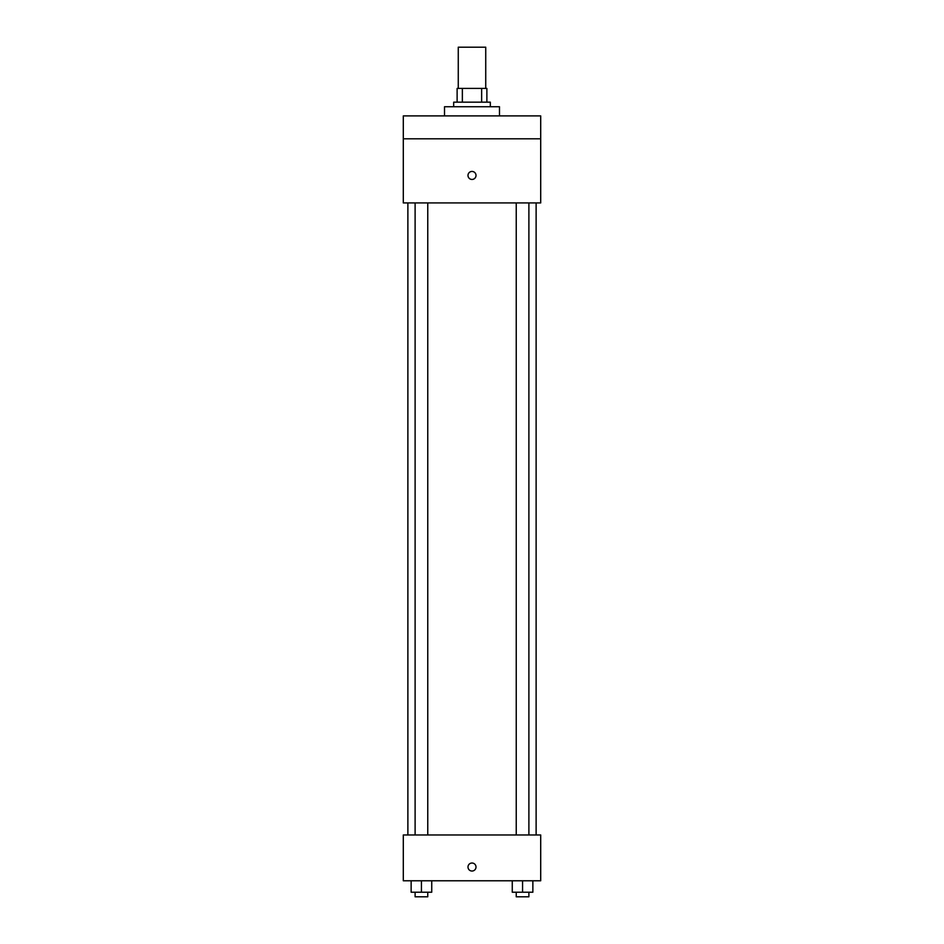 <?xml version="1.0" encoding="UTF-8"?>
<svg xmlns="http://www.w3.org/2000/svg" width="944" height="944" viewBox="0 0 944 944"><rect width="100%" height="100%" fill="white"/><g stroke="black" fill="none" stroke-linecap="round" stroke-linejoin="round"><path stroke-width="1.42" d="M485.735 88.417L485.735 47.2L458.265 47.2L458.265 88.417M462.359 102.164L462.359 88.417L457.12 88.417L457.12 102.164L457.12 88.417M462.359 88.417L486.88 88.417L486.88 102.164M481.641 102.164L481.641 88.417M453.675 106.743L453.675 102.164L490.325 102.164L490.325 106.743M499.482 115.9L499.482 106.743L444.518 106.743L444.518 115.9M403.3 115.9L540.7 115.9L540.7 138.803L403.3 138.803L403.3 115.9M540.7 138.803L540.7 202.925L403.3 202.925L403.3 138.803M472 179.454A4.012 4.012 0 0 1 468.531 173.436A4.012 4.012 0 0 1 475.469 173.436A4.012 4.012 0 0 1 472 179.454M403.3 834.968L540.7 834.968L540.7 880.776L403.3 880.776L403.3 834.968M472 871.041A4.012 4.012 0 0 1 468.531 865.023A4.012 4.012 0 0 1 475.469 865.023A4.012 4.012 0 0 1 472 871.041M512.262 880.776L512.262 892.222L532.864 892.222L532.864 880.776L532.864 892.222M522.563 892.222L522.563 880.776M528.888 892.222L528.888 896.8L516.238 896.8L516.238 892.222M411.136 880.776L411.136 892.222L431.738 892.222L431.738 880.776L431.738 892.222M421.437 892.222L421.437 880.776M427.762 892.222L427.762 896.8L415.112 896.8L415.112 892.222M536.121 834.968L536.121 202.925M407.879 834.968L407.879 202.925M516.238 202.925L516.238 834.968M528.888 202.925L528.888 834.968M427.762 834.968L427.762 202.925M415.112 834.968L415.112 202.925"/></g></svg>

